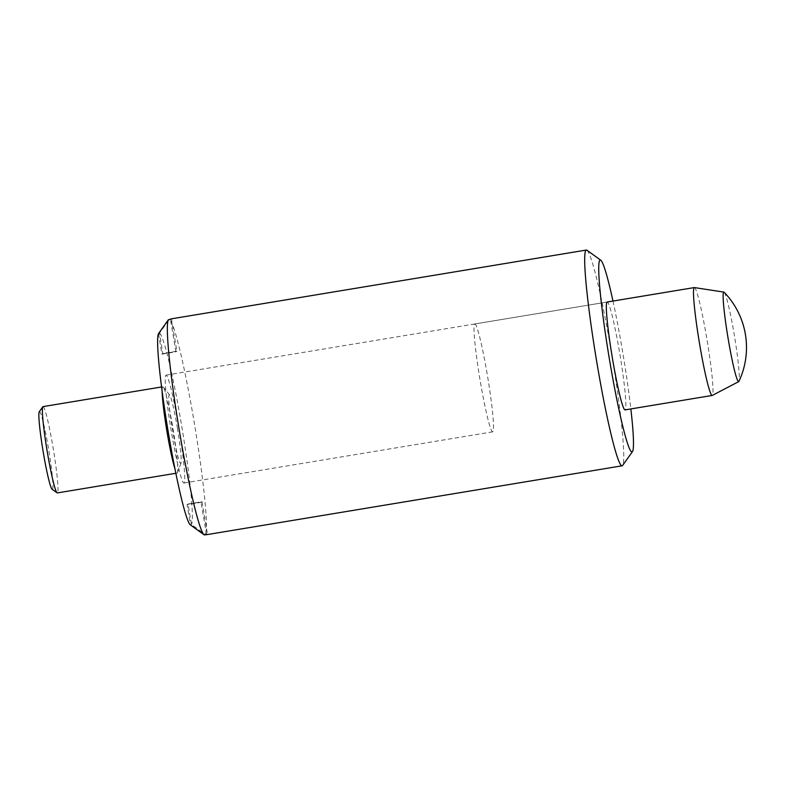 <?xml version="1.0" encoding="UTF-8"?>
<svg xmlns="http://www.w3.org/2000/svg" width="785" height="785" viewBox="0 0 785 785"><rect width="100%" height="100%" fill="white"/><g stroke="black" fill="none" stroke-linecap="round" stroke-linejoin="round"><path stroke-width="0.59" stroke-dasharray="3.92 2.94" d="M43.028 406.62A43.744 3.199 -99.4 0 1 53.194 448.343A43.744 3.199 -99.4 0 1 57.334 492.921M39.25 411.791A39.368 2.885 -99.4 0 1 48.592 449.197A39.368 2.885 -99.4 0 1 52.095 489.251M162.132 391.352A43.744 3.199 -99.4 0 1 162.789 386.769A43.744 3.199 -99.4 0 1 163.251 387.054A43.744 3.199 -99.4 0 1 172.955 428.492A43.744 3.199 -99.4 0 1 177.439 472.658A43.744 3.199 -99.4 0 1 177.096 473.07A43.744 3.199 -99.4 0 1 174.986 468.939M694.401 287.575A54.675 4.003 -99.4 0 1 707.01 339.728A54.675 4.003 -99.4 0 1 712.28 395.424M178.744 427.305A54.675 4.003 -99.4 0 1 183.925 483.02A54.675 4.003 -99.4 0 1 171.228 430.867A54.675 4.003 -99.4 0 1 166.047 375.142A54.675 4.003 -99.4 0 1 178.744 427.305M724.192 292.305A45.383 3.326 -99.4 0 1 734.348 335.401A45.383 3.326 -99.4 0 1 738.95 381.343M177.381 427.943A34.864 2.551 -99.4 0 1 180.962 463.14A34.864 2.551 -99.4 0 1 172.592 430.219A34.864 2.551 -99.4 0 1 169.648 394.924A34.864 2.551 -99.4 0 1 177.381 427.943M474.748 323.989A54.675 4.003 -99.4 0 1 474.827 323.96A54.675 4.003 -99.4 0 1 487.622 376.682A54.675 4.003 -99.4 0 1 492.794 431.809A54.675 4.003 -99.4 0 1 492.705 431.838A54.675 4.003 -99.4 0 1 479.91 379.116A54.675 4.003 -99.4 0 1 474.748 323.989M166.047 375.142L607.158 302.019A54.675 4.003 -99.4 0 1 619.964 354.741A54.675 4.003 -99.4 0 1 625.125 409.878M206.857 534.644A109.35 8.007 80.6 0 0 207.014 534.595A109.35 8.007 80.6 0 0 207.466 534.134L205.366 534.477L191.481 524.508L188.057 504.009A76.547 5.603 -99.4 0 1 187.615 504.569A76.547 5.603 -99.4 0 1 187.507 504.598A76.547 5.603 -99.4 0 1 187.075 504.47L190.5 524.969L204.394 534.948M188.057 504.009L202.039 501.684A76.547 5.603 -99.4 0 1 201.608 502.243A76.547 5.603 -99.4 0 1 201.49 502.282A76.547 5.603 -99.4 0 1 201.058 502.155L187.075 504.47M158.492 333.664L161.916 354.163A76.547 5.603 -99.4 0 1 162.358 353.603A76.547 5.603 -99.4 0 1 162.466 353.574A76.547 5.603 -99.4 0 1 162.897 353.701L159.473 333.193L169.354 319.279A109.35 8.007 -99.4 0 1 194.395 423.547A109.35 8.007 -99.4 0 1 205.366 534.477M161.916 354.163L175.909 351.847A76.547 5.603 -99.4 0 1 176.34 351.287A76.547 5.603 -99.4 0 1 176.458 351.248A76.547 5.603 -99.4 0 1 176.89 351.376L162.897 353.701M202.039 501.684L207.466 534.134M170.757 319.053L171.454 318.936L176.89 351.376M206.494 534.595L201.058 502.155M175.909 351.847L170.482 319.397M586.964 250.248A109.35 8.007 -99.4 0 1 612.114 356.625A109.35 8.007 -99.4 0 1 622.633 465.426M159.473 333.193A97.271 7.124 -99.4 0 1 181.678 425.912A97.271 7.124 -99.4 0 1 191.481 524.508M612.977 301.057A97.271 7.124 -99.4 0 1 630.855 408.936M175.86 473.276L177.096 473.07M183.925 483.02L492.705 431.838M180.962 463.14L177.439 472.658M169.648 394.924L163.251 387.054M161.553 386.976L162.789 386.769M474.827 323.96L607.158 302.019M201.49 502.282L187.507 504.598M176.458 351.248L162.466 353.574"/><path stroke-width="1.18" d="M175.86 473.276L57.334 492.921A43.744 3.199 -99.4 0 1 57.089 492.843A43.744 3.199 -99.4 0 1 47.169 451.198A43.744 3.199 -99.4 0 1 42.822 406.777A43.744 3.199 -99.4 0 1 43.028 406.62L161.553 386.976M57.089 492.843L52.095 489.251A39.368 2.885 -99.4 0 1 43.175 451.767A39.368 2.885 -99.4 0 1 39.25 411.791L42.822 406.777M174.986 468.939A43.744 3.199 -99.4 0 1 166.93 431.348A43.744 3.199 -99.4 0 1 162.132 391.352M738.724 381.628L712.28 395.424A54.675 4.003 -99.4 0 1 712.191 395.454A54.675 4.003 -99.4 0 1 699.484 343.3A54.675 4.003 -99.4 0 1 694.313 287.575A54.675 4.003 -99.4 0 1 694.401 287.575L723.878 292.108A45.383 3.326 -99.4 0 1 724.192 292.305A79.54 79.54 0 0 1 738.95 381.343A45.383 3.326 -99.4 0 1 738.724 381.628A45.383 3.326 -99.4 0 1 728.097 338.364A45.383 3.326 -99.4 0 1 723.878 292.108M625.125 409.878A54.675 4.003 -99.4 0 1 625.046 409.898A54.675 4.003 -99.4 0 1 612.241 357.185A54.675 4.003 -99.4 0 1 607.08 302.048A54.675 4.003 -99.4 0 1 607.158 302.019L694.313 287.575M630.855 408.936A97.271 7.124 -99.4 0 1 632.484 451.581A97.271 7.124 -99.4 0 1 632.151 451.875A97.271 7.124 -99.4 0 1 609.405 359.137A97.271 7.124 -99.4 0 1 600.054 260.051A97.271 7.124 -99.4 0 1 600.751 260.178A97.271 7.124 -99.4 0 1 612.977 301.057M632.484 451.581L622.633 465.426A109.35 8.007 -99.4 0 1 622.26 465.76A109.35 8.007 -99.4 0 1 622.093 465.809A109.35 8.007 -99.4 0 1 596.502 360.374A109.35 8.007 -99.4 0 1 586.169 250.101A109.35 8.007 -99.4 0 1 586.326 250.052A109.35 8.007 -99.4 0 1 586.964 250.248L600.751 260.178M586.326 250.052L171.091 318.887A109.35 8.007 80.6 0 0 170.924 318.936A109.35 8.007 80.6 0 0 170.482 319.397L168.382 319.75L158.492 333.664A97.271 7.124 -99.4 0 0 168.127 431.24A97.271 7.124 -99.4 0 0 190.333 524.871L204.129 534.801A109.35 8.007 -99.4 0 1 179.088 429.101A109.35 8.007 -99.4 0 1 168.382 319.75M622.093 465.809L206.857 534.644A109.35 8.007 80.6 0 1 206.494 534.595L204.394 534.948A109.35 8.007 -99.4 0 1 204.129 534.801M169.118 319.623L170.757 319.053M625.046 409.898L712.191 395.454"/></g></svg>
